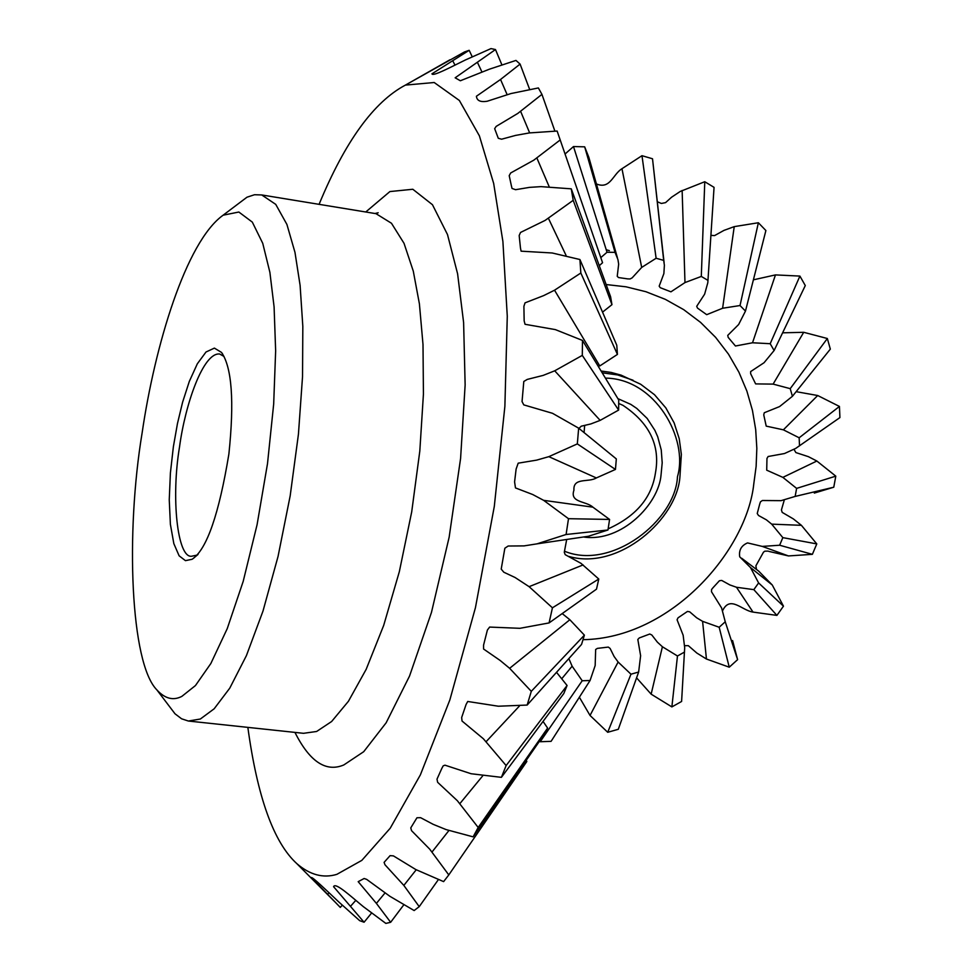 <?xml version="1.0" encoding="UTF-8"?>
<svg xmlns="http://www.w3.org/2000/svg" width="972" height="972" viewBox="0 0 972 972"><rect width="100%" height="100%" fill="white"/><g stroke="black" fill="none" stroke-linecap="round" stroke-linejoin="round"><path stroke-width="1.46" d="M568.839 658.591L572.131 666.197L582.204 680.752L540.201 741.733L551.088 741.344L590.065 680.509L595.168 665.541L595.654 649.49L597.355 648.385L608.302 647.085L610.112 648.446L614.097 656.489L618.119 662.029L630.974 674.191L607.719 732.293L618.313 729.279L638.64 672.041L640.621 655.736L637.826 639.467L639.272 637.948L649.746 634.023L651.799 634.971L657.351 642.115L662.406 646.757L677.472 655.991L671.871 706.911L681.603 701.468L684.689 647.717L683.146 635.238L677.071 619.772L678.031 617.827L687.483 611.424L689.719 611.838L696.657 617.791L702.586 621.339L719.171 627.256L729.255 667.193L737.614 659.648L725.246 621.776L721.601 607.937L711.48 591.729L711.577 589.494L713.047 587.683L719.414 580.746L721.698 580.43L729.851 584.925L736.484 587.258L753.835 589.639L776.907 615.398L783.468 606.163L758.61 582.933L750.481 567.551L739.716 556.822C738.72 550.201 741.32 545.571 747.529 542.911L762.279 546.41L779.629 545.231L812.373 554.332L816.784 543.907L782.837 537.638L771.683 524.139L766.41 519.85L758.5 515.476L757.237 513.508L759.691 504.128L760.456 501.831L762.376 500.507L781.051 500.665L795.157 496.425L833.769 487.215L835.798 476.146L796.615 488.381L782.873 477.373L766.714 470.181L766.969 458.42L768.135 456.5L784.489 453.535L795.752 448.384L839.917 417.583L839.443 406.442L799.154 437.789L783.383 429.831L766.215 426.125L763.749 414.874L764.271 412.748L779.58 406.575L792.411 396.309L830.331 349.118L827.342 338.511L790.224 388.654L773.117 384.11L755.633 383.904L750.639 373.698L750.639 371.583L764.053 362.726L774.113 350.515L805.29 285.561L799.907 276.084L770.188 343.711L752.522 342.776L735.452 346.008L728.174 337.369L727.749 335.376L738.635 324.514L745.475 311.089L765.887 230.534L758.367 222.746L740.02 305.536L722.609 308.245L706.693 314.673L697.495 308.088L696.705 306.302L704.627 294.176L707.81 282.718L714.056 187.353L704.773 181.728L701.298 276.437L684.981 282.573L670.923 291.831L660.243 287.688L659.174 286.157L663.876 273.606L664.386 265.235L663.682 260.375L656.112 258.26L641.69 267.422L632.164 277.846L630.135 278.952L627.754 278.891L618.532 277.555L617.232 276.303L618.666 264.153L617.937 259.573L615.033 252.356L607.026 252.246L600.939 257.495M663.682 260.375L652.516 158.764L641.982 155.69L656.112 258.26M707.993 280.41L701.298 276.437M745.475 311.089L740.02 305.536M774.113 350.515L770.188 343.711M792.411 396.309L790.224 388.654M799.519 445.869L799.154 437.789M795.157 496.425L796.615 488.381M779.629 545.231L782.837 537.638M753.835 589.639L758.61 582.933M719.171 627.256L725.246 621.776M677.472 655.991L684.531 652.054M630.974 674.191L638.64 672.041M582.204 680.752L590.065 680.509M615.033 252.356L584.67 146.833L573.492 146.553L607.026 252.246M583.018 639.685C671.579 638.288 747.018 550.237 753.847 483.436L756.131 466.378L756.836 448.371L755.694 429.612L752.449 410.403L746.897 391.133L738.914 372.203L728.465 354.124L715.623 337.369L700.593 322.4L683.681 309.631L665.31 299.34L645.93 291.721L626.053 286.813L606.139 284.541M568.985 556.482C618.812 570.819 677.484 518.866 679.963 476.329L681.36 454.398L679.221 438.664L674.118 422.856L665.832 407.888L654.508 394.717L640.657 384.244L621.059 375.119L611.096 372.422L601.085 371.012M633.039 380.222L617.73 374.949L602.178 372.798M564.465 551.209C611.704 570.795 675.516 520.336 677.472 476.693C688.747 438.506 655.055 378.497 605.41 378.12M584.184 537.091C621.436 542.255 658.797 504.31 661.069 474.725L662.199 462.793L661.252 449.939L657.728 436.805L654.909 430.377L647.145 418.41L636.782 408.422L630.828 404.401L617.9 398.642M608.156 528.853C635.882 516.375 651.617 497.883 655.371 473.388C660.559 445.869 649.746 423.172 622.931 405.324L618.714 403.477M584.075 432.589L584.658 425.542M652.516 158.764L664.107 262.671M657.461 201.799L661.361 203.464L665.577 202.626L671.555 197.231L680.242 191.46L704.773 181.728M714.056 187.353L713.934 189.297M710.884 235.37L714.59 235.589L723.921 230.413L734.237 226.634L758.367 222.746M753.397 279.827L775.462 274.906L799.907 276.084M782.606 332.825L803.71 332.303L827.342 338.511M796.141 391.667L817.695 395.519L839.443 406.442M839.917 417.583L837.572 419.224M794.015 449.38L795.874 452.575L808.425 456.682L816.857 461.032L835.798 476.146M833.769 487.215L814.317 493.071M784.307 499.924L781.427 509.948L782.205 512.39L793.31 518.878L801.414 525.33L816.784 543.907M812.373 554.332L788.474 555.935L768.828 551.391M768.159 551.112L764.843 551.173L763.47 552.181L755.888 565.826L756.41 569.118M741.709 558.28L758.707 571.135L772.266 584.998L783.468 606.163M776.907 615.398L753.033 612.093C741.94 610.55 730.154 594.949 722.621 610.659M732.584 640.548L737.614 659.648M729.255 667.193L706.45 659.028L696.839 653.05L688.346 645.675L684.64 645.663M681.749 698.868L681.603 701.468M671.871 706.911L651.143 694.154L636.575 677.861M607.719 732.293L590.028 715.453L579.361 697.216M540.201 741.733L539.582 741.053M565.084 153.989L573.492 146.553M584.67 146.833L588.813 157.233L617.39 257.665M596.419 183.951C610.331 189.674 612.749 174.365 621.971 168.715L641.982 155.69M621.971 168.715L641.69 267.422M561.913 678.553L572.131 666.197M590.028 715.453L618.119 662.029M651.143 694.154L662.406 646.757M706.45 659.028L702.586 621.339M753.033 612.093L736.484 587.258M788.474 555.935L762.279 546.41M772.266 584.998L750.481 567.551M801.414 525.33L771.683 524.139M816.857 461.032L782.873 477.373M817.695 395.519L783.383 429.831M803.71 332.303L773.117 384.11M775.462 274.906L752.522 342.776M734.237 226.634L722.609 308.245M682.137 190.451L684.981 282.573M342.302 905.199L340.285 907.411L311.332 877.522C312.547 876.938 326.519 890.376 338.778 901.955L359.689 920.666L364.075 922.234L333.566 886.671C335.401 882.054 350.224 895.856 363.285 906.609L385.835 923.4L390.647 922.294L376.395 903.389L358.182 881.665L364.16 878.494L366.675 879.381L389.954 896.342L414.133 910.545L419.224 906.657L403.842 885.419L384.997 864.776L384.086 862.383L390.1 855.639L393.417 855.882L415.834 869.563L443.609 881.616L448.797 874.922L429.733 849.176L411.557 830.671L410.767 827.889L416.952 817.768L420.609 817.683L433.245 824.365L446.099 829.59L473.121 836.856L544.053 734.625L547.613 728.089L478.188 827.476L473.121 836.856M371.559 913.06L364.075 922.234M403.745 904.883L390.647 922.294M438.287 879.733L419.224 906.657M526.168 760.396L526.836 761.477L448.797 874.922M506.133 765.559L501.406 777.345L563.809 693.534L567.077 685.491L506.133 765.559L483.376 738.769L462.04 721.03L461.651 717.53L466.098 704.445L467.726 701.48L498.332 706.219L527.152 705.064L581.548 644.424L584.391 635.153L531.295 691.335L527.152 705.064M552.436 607.804L549.083 622.918L596.504 589.154L598.776 579.033L552.436 607.804L529.108 586.675L515.099 577.514L503.812 572.216L501.212 569.094L504.857 548.22L508.162 546.021L524.102 545.887L537.042 543.846L566.093 534.491L607.974 529.995L588.473 536.252L537.042 543.846M615.458 469.44L616.321 458.918L578.656 428.166L577.332 443.9L615.458 469.44L596.346 477.945C588.582 482.756 572.97 477.118 573.942 490.18C569.519 502.901 586.225 500.908 592.908 507.165L609.578 519.437L568.499 518.696L566.093 534.491M609.578 519.437L607.974 529.995M618.629 410.087L618.739 400.027L582.495 340.443L582.289 355.388L618.629 410.087L600.149 420.378L590.855 423.938L581.232 426.198L578.96 428.409M617.427 354.416L616.77 345.23L579.92 259.524L580.831 273.01L617.427 354.416L599.773 365.958L554.538 290.203L580.831 273.01M611.959 304.661L610.586 296.727L571.269 188.835L573.201 200.329L611.959 304.661L602.543 312.133M602.567 262.719L557.126 131.05L602.567 262.719L599.274 265.672M319.083 204.339C344.975 141.645 373.734 101.902 405.385 85.111L464.458 51.953L469.16 50.313L431.945 73.836C432.807 76.679 450.255 67.372 465.369 59.985L490.982 48.6L495.489 49.548L455.151 77.796L460.339 80.761L489.366 69.206L515.962 60.422L520.093 64.091L500.544 79.473L476.414 96.252C476.863 100.675 480.46 102.339 487.191 101.246L511.017 93.543L538.367 87.942L541.939 94.369L554.854 131.013M520.093 64.091L529.606 89.327M495.489 49.548L501.844 64.76M469.16 50.313L472.234 56.777M543.056 721.406L547.613 728.089M556.531 672.32L567.077 685.491M562.205 613.575L569.847 619.735L584.391 635.153M566.676 539.569L564.282 552.303L565.23 554.684L581.025 563.359L598.776 579.033M196.891 555.146L191.435 556.263C177.317 557.636 170.987 497.579 179.541 446.828C185.239 404.303 203.172 352.253 219.636 354.002L223.997 356.445M192.019 559.301L185.445 560.65L179.127 555.826L173.842 543.652L170.392 524.358L169.25 499.79L170.404 472.927L173.368 446.78L177.475 423.488L182.602 402.201L189.297 381.461L197.328 363.795L206.003 352.01L214.387 348.11L221.507 352.411C231.931 367.477 234.386 401.351 228.882 454.046C219.04 513.775 206.987 548.718 192.723 558.851L192.019 559.301M181.861 696.377C173.259 700.848 164.936 698.698 156.905 689.938C130.284 663.159 125.534 532.583 142.131 432.856C154.791 345.983 185.798 241.882 223.11 215.201L238.845 212.03L252.319 222.114L262.744 243.328L269.888 272.342L274.092 306.885L275.647 350.843L273.679 404.036L267.507 463.62L257.082 524.698L243.182 581.414L227.229 628.653L210.863 663.487L195.457 685.552L181.861 696.377M223.11 215.201L246.985 197.207L254.53 194.728L261.735 194.947L275.732 204.363L286.91 224.435L294.978 252.368L300.105 285.391L302.827 326.385L302.535 376.577L298.428 434.241L290.178 495.842L278.041 556.47L262.999 611.048L246.426 655.59L229.769 688.152L214.168 708.782L200.341 719.025L188.361 721.03L181.594 718.794L175.009 713.788L156.905 689.938M405.385 85.111L434.205 82.511L459.367 100.481L479.378 135.813L493.667 183.429L502.901 241.481L507.275 316.228L504.881 406.345L494.298 506.436L475.442 607.67L449.866 699.889L420.414 774.793L390.222 828.217L361.851 860.354L336.859 874.35C323.226 878.481 309.874 874.897 296.812 863.622C273.703 842.542 257.386 797.125 247.848 727.372M478.188 827.476L457.362 800.721L437.631 782.302L436.999 779.143L441.798 768.451L443.183 765.851L444.957 765.171L471.104 773.736L501.406 777.345M531.295 691.335L509.632 668.311L500.167 660.474L483.57 649.017L483.558 645.177L487.397 630.026L489.633 627.074L519.935 628.313L549.083 622.918M568.499 518.696L543.64 500.337L532.705 494.517L515.476 487.92L514.589 481.881L516.12 469.051L518.197 463.17L536.678 460.12L548.828 456.658L577.332 443.9M578.656 428.166L552.521 413.307L523.787 404.887L522.049 401.558L523.799 381.474L527.261 379.408L543.178 375.399L554.72 370.806L582.289 355.388M582.495 340.443L555.389 329.617L525.05 324.296L524.163 320.918L523.896 306.326L525.05 302.839L543.688 295.597L554.538 290.203M579.92 259.524L552.205 252.987L521.114 251.177L520.482 248.103L519.17 235.528L520.53 232.454L545.11 220.413L573.201 200.329M571.269 188.835L541.04 186.636L529.57 187.365L515.573 189.698L512.037 188.459L511.406 185.871L509.207 175.665L510.665 172.98L533.81 160.161L559.957 140.126M557.126 131.05L529.315 132.933L515.512 135.424L501.613 139.203L498.296 138.291L494.663 128.681L496.145 126.409L517.797 113.42L541.939 94.369M449.951 59.79L407.766 83.762M452.782 60.872L454.932 65.002M477.604 62.73L481.966 72.049M500.544 79.473L507.105 94.588M520.64 111.391L529.655 132.885M536.909 158.072L549.131 186.612M548.439 218.348L566.056 255.405M554.72 370.806L600.149 420.378M543.64 500.337L592.908 507.165M548.828 456.658L596.346 477.945M529.108 586.675L583.115 564.914M509.632 668.311L569.847 619.735M486.17 741.624L519.388 706.061M459.902 803.589L482.647 775.935M432.054 851.97L448.87 830.586M403.842 885.419L416.223 869.77M376.395 903.389L384.961 893.025M350.71 906.086L355.691 900.473M327.576 894.337L329.034 892.843M609.359 250.63L606.236 249.743M374.973 213.512L378.181 212.746L375.994 213.67L391.473 223.256L404.024 243.316L413.282 271.103L419.406 303.859L423.002 344.477L423.428 394.122L419.807 451.093L411.703 511.892L399.334 571.682L383.673 625.458L366.189 669.295L348.426 701.286L331.634 721.503L316.629 731.479L303.519 733.313L188.361 721.03M365.739 211.993L389.894 191.569L412.821 189.261L432.455 204.703L447.497 234.556L457.605 273.837L463.608 322.534L465.138 384.936L460.582 458.517L449.149 537.188L431.459 612.445L409.552 676.026L386.151 722.779L363.71 751.696L343.809 764.952C325.96 772.509 309.679 761.659 294.941 732.402M707.81 282.718L707.956 280.386M221.519 352.435L222.71 354.148M192.735 558.851L198.021 554.453M375.994 213.67L261.735 194.947M334.404 901.384L296.812 863.622"/></g></svg>
